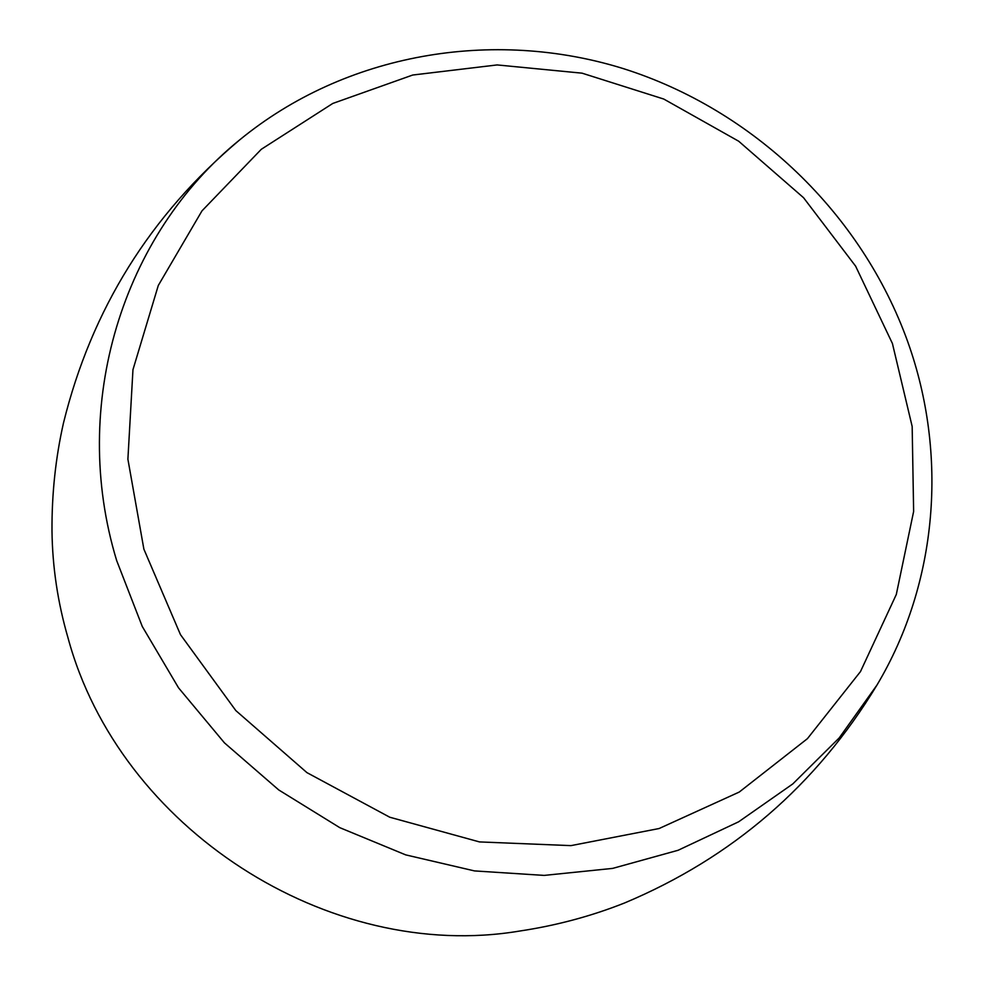 <?xml version="1.0" encoding="UTF-8"?>
<svg xmlns="http://www.w3.org/2000/svg" width="984" height="984" viewBox="0 0 984 984"><rect width="100%" height="100%" fill="white"/><g stroke="black" fill="none" stroke-linecap="round" stroke-linejoin="round"><path stroke-width="1.48" d="M876.941 685.11C816.425 785.121 732.305 857.728 624.606 902.955C591.298 916.178 556.28 925.55 519.564 931.061C328.742 963.004 119.421 828.393 67.994 637.804C57.773 602.602 52.435 567.018 51.992 531.028C51.758 493.894 55.596 457.855 63.505 422.886C91.512 309.493 150.245 215.164 239.678 139.888C345.458 53.111 492.91 28.106 623.241 68.585C753.486 109.778 861.775 213.565 907.826 341.989C947.936 454.067 938.158 582.503 876.941 685.11L839.229 737.902L792.784 783.928L738.627 821.8L678.074 850.287L612.663 868.392L544.164 875.403L474.497 870.914L405.691 854.875L339.775 827.655L278.755 789.955L224.463 742.883L178.535 687.828L142.274 626.476L116.702 560.683C69.028 404.117 123.148 234.106 239.678 139.888M892.414 343.49L912.168 426.49L913.632 511.459L896.301 594.496L860.496 671.555L807.434 738.652L739.255 792.046L659.108 828.528L570.954 845.625L479.479 841.923L389.762 817.224L306.947 772.637L235.816 710.571L180.453 634.619L143.885 549.17L127.895 459.184L132.963 369.689L158.289 285.483L201.991 210.859L261.289 149.297L332.789 103.443L412.714 75.03L497.129 64.932L582.073 73.173L663.769 99.052L738.676 141.216L803.571 197.735L855.6 266.135L892.414 343.49"/></g></svg>
